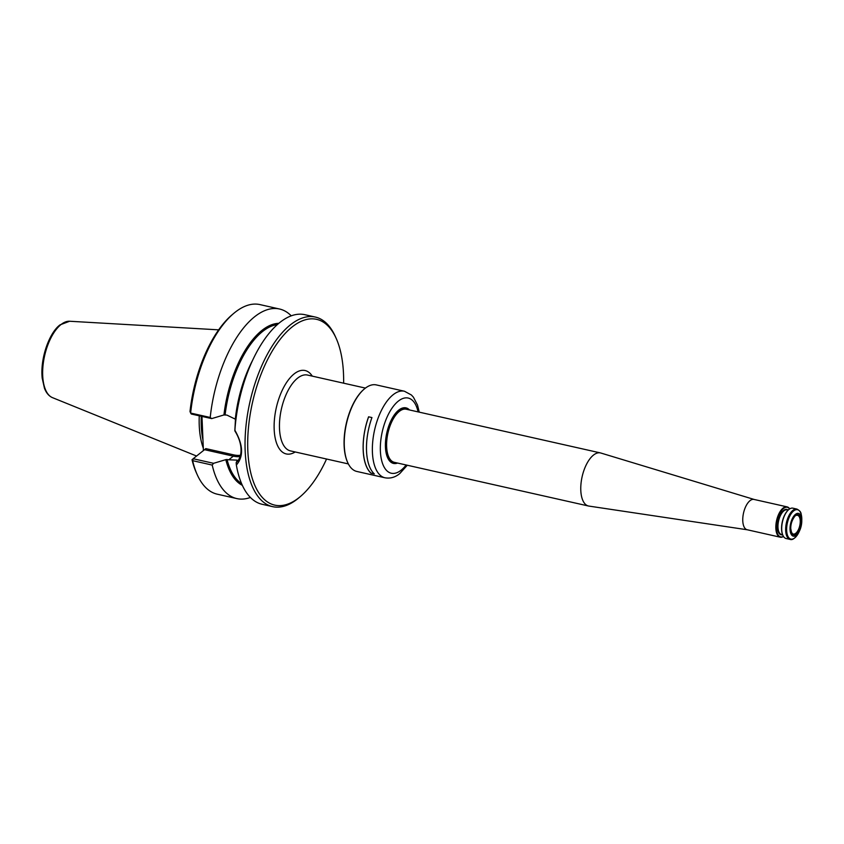 <?xml version="1.0" encoding="UTF-8"?>
<svg xmlns="http://www.w3.org/2000/svg" width="844" height="844" viewBox="0 0 844 844"><rect width="100%" height="100%" fill="white"/><g stroke="black" fill="none" stroke-linecap="round" stroke-linejoin="round"><path stroke-width="1.27" d="M343.624 383.187A95.224 44.268 102.7 0 0 336.134 338.265A95.224 44.268 102.7 0 0 276.853 343.856A95.224 44.268 102.7 0 0 249.054 463.841A95.224 44.268 102.7 0 0 299.24 497.475A95.224 44.268 102.7 0 0 300.548 496.399A95.224 44.268 102.7 0 0 326.554 459.02M203.298 448.143A68.142 31.682 -77.3 0 1 199.268 415.807M203.404 450.58L201.969 416.419M278.805 323.326A83.588 38.856 -77.3 0 0 223.934 414.953L211.696 418.603L210.219 417.463L190.638 413.064L190.005 411.545A95.224 44.268 -77.3 0 1 232.026 314.844L233.609 313.504A97.165 45.165 -77.3 0 1 259.92 304.589L279.501 308.999A97.165 45.165 -77.3 0 1 291.254 315.835M223.934 414.953L226.888 415.079L235.297 419.151A82.596 38.391 -77.3 0 1 252.588 360.346M242.355 485.342A83.588 38.856 -77.3 0 1 225.802 459.663L213.564 463.314L212.213 465.076L192.632 460.666L192.073 459.685L193.181 458.735L213.564 463.314M237.09 460.444A82.596 38.391 -77.3 0 1 237.006 460.117L225.802 459.663M234.832 430.862L234.906 430.282C243.262 444.967 243.747 456.551 236.362 465.044L236.162 462.723C243.146 456.425 242.576 443.079 234.832 430.862L235.413 420.08A83.588 38.856 -77.3 0 1 249.856 366.275L252.272 361.032A97.165 45.165 -77.3 0 1 304.8 314.685L315.318 317.059A97.165 45.165 102.7 0 0 245.425 432.645A97.165 45.165 102.7 0 0 272.654 506.653A97.165 45.165 102.7 0 0 297.637 498.836A97.165 45.165 102.7 0 0 298.966 497.738L300.548 496.399M237.206 460.318L236.162 462.723M250.394 497.454A97.165 45.165 -77.3 0 1 236.847 498.593L217.256 494.183A97.165 45.165 -77.3 0 1 197.306 474.866L196.452 472.978A95.224 44.268 -77.3 0 1 192.031 459.737L192.073 459.685M228.766 459.79L233.313 456.161L204.522 449.683L193.181 458.735L192.632 460.666A97.165 45.165 -77.3 0 0 197.306 474.866M211.696 418.603L191.303 414.024L190.638 413.064A97.165 45.165 -77.3 0 1 233.609 313.504M204.522 449.683L205.82 448.607L233.767 454.895A24.001 18.389 -128.6 0 0 240.445 455.254M236.847 498.593A97.165 45.165 -77.3 0 1 212.213 465.076M210.219 417.463A97.165 45.165 -77.3 0 1 279.501 308.999M272.654 506.653L262.136 504.279A97.165 45.165 -77.3 0 1 236.362 465.044M234.906 430.282A97.165 45.165 -77.3 0 1 252.272 361.032M336.134 338.265L335.279 336.376A97.165 45.165 102.7 0 0 315.318 317.059M370.98 473.051A44.257 20.572 -77.3 0 1 368.617 416.841L368.585 416.809A44.352 20.615 -77.3 0 0 370.949 473.146L374.166 473.769M370.949 473.146L374.303 473.895A44.352 20.615 -77.3 0 1 371.94 417.558L368.617 416.841M371.94 417.558L368.585 416.809M408.791 409.794A28.179 13.103 102.7 0 0 405.679 408.095A28.179 13.103 102.7 0 0 398.431 410.363A28.179 13.103 102.7 0 0 398.157 410.585M387.575 457.617A28.179 13.103 102.7 0 0 393.304 463.082A28.179 13.103 102.7 0 0 396.838 462.881M409.519 409.962A28.474 13.23 102.7 0 0 398.284 410.479A28.474 13.23 102.7 0 0 387.639 457.764A28.474 13.23 102.7 0 0 397.566 463.05M384.969 477.788L356.854 471.458A44.352 20.615 -77.3 0 1 347.739 462.639A44.352 20.615 -77.3 0 1 364.313 388.978A44.352 20.615 -77.3 0 1 364.924 388.483A44.352 20.615 -77.3 0 1 376.329 384.917L404.445 391.236A44.352 20.615 102.7 0 0 393.04 394.802A44.352 20.615 102.7 0 0 372.753 441.38A44.352 20.615 102.7 0 0 384.969 477.788C390.35 478.717 395.298 477.303 399.782 473.558L407.293 465.234M347.633 462.406A43.867 20.393 -77.3 0 1 347.528 462.174A43.867 20.393 -77.3 0 1 363.922 389.316A43.867 20.393 -77.3 0 1 364.112 389.147M405.553 408.074A28.179 13.103 -77.3 0 1 408.538 409.741M396.596 462.828A28.179 13.103 -77.3 0 1 393.177 463.05M790.733 528.914A10.297 4.79 -77.3 0 1 798.16 514.745A10.297 4.79 -77.3 0 1 798.835 530.707A10.297 4.79 -77.3 0 1 790.733 528.914M796.367 515.346A9.622 4.473 -77.3 0 1 797.517 515.294A9.622 4.473 -77.3 0 1 799.774 525.654A9.622 4.473 -77.3 0 1 793.297 534.052A9.622 4.473 -77.3 0 1 792.284 533.513C791.83 531.752 792.368 536.573 790.775 528.787C790.395 520.41 796.251 514.017 796.367 515.346M796.894 509.08L792.949 508.183A15.551 7.227 102.7 0 0 788.729 509.607A15.551 7.227 102.7 0 0 782.926 535.434A15.551 7.227 102.7 0 0 786.123 538.525L790.079 539.411A15.551 7.227 102.7 0 1 786.439 522.658A15.551 7.227 102.7 0 1 796.894 509.08C802.306 511.97 800.756 514.059 801.779 518.353A15.065 7.005 102.7 0 0 793.645 510.926A15.065 7.005 102.7 0 0 786.65 530.443A15.065 7.005 102.7 0 0 791.239 539.158A15.065 7.005 102.7 0 0 799.046 531.92C795.702 537.871 792.706 540.371 790.079 539.411M788.57 509.744A15.16 7.047 102.7 0 0 788.423 509.881A15.16 7.047 102.7 0 0 782.757 535.054A15.16 7.047 102.7 0 0 782.842 535.233M783.454 536.415A15.16 7.047 -77.3 0 1 776.374 528.186A15.16 7.047 -77.3 0 1 780.964 511.264A15.16 7.047 -77.3 0 1 789.625 508.943M783.485 536.478A15.551 7.227 -77.3 0 1 780.246 537.195A15.551 7.227 -77.3 0 1 775.847 528.26A15.551 7.227 -77.3 0 1 779.255 513.078A15.551 7.227 -77.3 0 1 787.072 506.864A15.551 7.227 -77.3 0 1 789.699 508.9M790.047 529.462A11.658 5.423 -77.3 0 1 795.755 514.133A11.658 5.423 -77.3 0 1 801.779 521.138A11.658 5.423 -77.3 0 1 799.658 530.602A11.658 5.423 -77.3 0 1 793.603 536.204A11.658 5.423 -77.3 0 1 790.047 529.462M747.288 529.779L588.922 506.083A27.208 12.649 -77.3 0 1 588.5 506.01A27.208 12.649 -77.3 0 1 580.799 490.375A27.208 12.649 -77.3 0 1 586.759 463.81A27.208 12.649 -77.3 0 1 600.443 452.922A27.208 12.649 -77.3 0 1 600.854 453.028L754.114 499.448M747.415 529.8A15.551 7.227 -77.3 0 1 747.172 529.758A15.551 7.227 -77.3 0 1 742.773 520.822A15.551 7.227 -77.3 0 1 746.18 505.64A15.551 7.227 -77.3 0 1 753.998 499.426A15.551 7.227 -77.3 0 1 754.23 499.479M312.28 376.129A42.759 19.876 102.7 0 0 276.273 407.863A42.759 19.876 102.7 0 0 295.21 451.962M202.961 439.977A67.604 31.428 -77.3 0 1 201.262 416.261M278.541 323.547A83.366 38.75 102.7 0 0 224.04 414.858M225.918 459.569A83.366 38.75 102.7 0 0 242.207 485.026M277.338 324.602A82.596 38.391 102.7 0 0 225.126 414.678M227.004 459.389A82.596 38.391 102.7 0 0 241.563 483.559M233.767 454.895L233.313 456.161A24.972 19.127 -128.6 0 0 240.097 456.541M60.947 324.602A39.267 18.252 -77.3 0 1 69.651 321.248L60.051 324.856C49.247 332.726 40.069 358.5 42.2 378.175L44.447 388.219C46.23 392.935 48.91 396.079 52.465 397.64A39.267 18.252 -77.3 0 1 43.149 364.365A39.267 18.252 -77.3 0 1 60.947 324.602M365.42 388.092L307.554 375.063A38.866 18.072 102.7 0 0 297.563 378.186A38.866 18.072 102.7 0 0 279.786 419.004A38.866 18.072 102.7 0 0 290.494 450.907L348.361 463.926M418.086 411.883A38.529 17.914 102.7 0 0 394.992 404.318A38.529 17.914 102.7 0 0 380.581 454.009A38.529 17.914 102.7 0 0 401.185 470.14A38.529 17.914 102.7 0 0 406.143 464.97M801.8 519.693A15.065 7.005 102.7 0 0 801.779 518.364L801.779 521.138M782.62 534.748L781.555 534.505A12.628 5.876 -77.3 0 1 777.978 527.247A12.628 5.876 -77.3 0 1 780.742 514.914A12.628 5.876 -77.3 0 1 787.104 509.86L788.169 510.103A13.019 6.056 -77.3 0 0 780.985 513.426A13.019 6.056 -77.3 0 0 777.451 527.331A13.019 6.056 -77.3 0 0 782.631 534.758M588.5 506.01L394.327 462.322A27.208 12.649 -77.3 0 1 386.636 446.687A27.208 12.649 -77.3 0 1 392.597 420.112A27.208 12.649 -77.3 0 1 406.281 409.234L600.443 452.922M407.968 409.614A27.789 12.913 102.7 0 0 387.449 430.24M386.32 435.272A27.789 12.913 102.7 0 0 385.465 446.719A27.789 12.913 102.7 0 0 396.026 462.702M52.465 397.64L196.568 456.034M69.651 321.248L218.659 329.846M419.236 412.146L417.527 405.088L413.423 397.197L411.397 394.992L404.445 391.236M799.658 530.602L799.046 531.92M787.072 506.864L753.998 499.426M780.246 537.195L747.172 529.758"/></g></svg>
